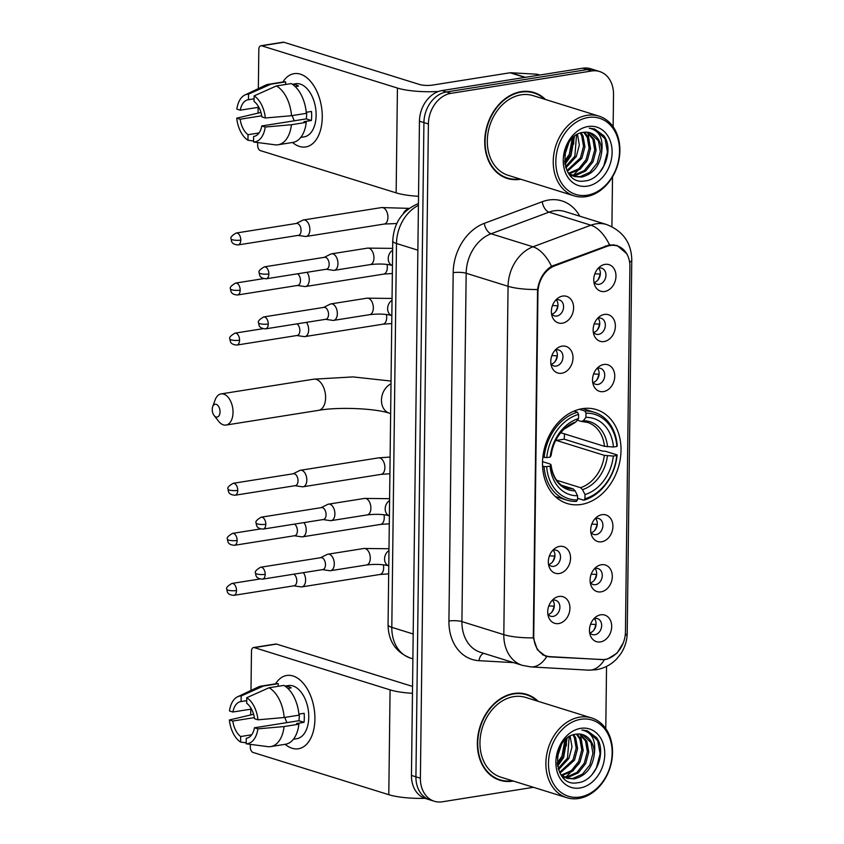 <?xml version="1.0" encoding="UTF-8"?>
<svg xmlns="http://www.w3.org/2000/svg" width="844" height="844" viewBox="0 0 844 844"><rect width="100%" height="100%" fill="white"/><g stroke="black" fill="none" stroke-linecap="round" stroke-linejoin="round"><path stroke-width="1.27" d="M582.349 408.675A49.174 38.159 107.3 0 0 543.283 453.966A49.174 38.159 107.3 0 0 567.157 503.509A49.174 38.159 107.3 0 0 581.178 504.459A49.174 38.159 107.3 0 0 620.256 459.157A49.174 38.159 107.3 0 0 596.381 409.614A49.174 38.159 107.3 0 0 582.349 408.675M561.714 373.259A13.915 10.803 -72.7 0 1 551.48 366.296A13.915 10.803 -72.7 0 1 557.061 348.372A13.915 10.803 -72.7 0 1 562.051 346.146A13.915 10.803 -72.7 0 1 572.992 357.94A13.915 10.803 -72.7 0 1 561.714 373.259M550.9 363.69A8.345 6.478 107.3 0 0 553.812 365.937A8.345 6.478 107.3 0 0 556.196 366.096A8.345 6.478 107.3 0 0 562.832 358.405A8.345 6.478 107.3 0 0 558.781 349.996A8.345 6.478 107.3 0 0 556.396 349.838A8.345 6.478 107.3 0 0 555.099 350.197M559.277 573.509A13.915 10.803 -72.7 0 1 549.033 566.546A13.915 10.803 -72.7 0 1 554.614 548.621A13.915 10.803 -72.7 0 1 559.604 546.395A13.915 10.803 -72.7 0 1 570.544 558.19A13.915 10.803 -72.7 0 1 559.277 573.509M548.452 563.929A8.345 6.478 107.3 0 0 551.375 566.187A8.345 6.478 107.3 0 0 553.748 566.345A8.345 6.478 107.3 0 0 560.384 558.654A8.345 6.478 107.3 0 0 556.333 550.235A8.345 6.478 107.3 0 0 553.949 550.077A8.345 6.478 107.3 0 0 552.651 550.436M558.665 623.568A13.915 10.803 -72.7 0 1 548.421 616.605A13.915 10.803 -72.7 0 1 554.002 598.681A13.915 10.803 -72.7 0 1 558.992 596.455A13.915 10.803 -72.7 0 1 569.932 608.25A13.915 10.803 -72.7 0 1 558.665 623.568M547.84 613.989A8.345 6.478 107.3 0 0 550.763 616.247A8.345 6.478 107.3 0 0 553.136 616.405A8.345 6.478 107.3 0 0 559.772 608.714A8.345 6.478 107.3 0 0 555.721 600.306A8.345 6.478 107.3 0 0 553.337 600.137A8.345 6.478 107.3 0 0 552.039 600.506M562.326 323.199A13.915 10.803 -72.7 0 1 552.092 316.236A13.915 10.803 -72.7 0 1 557.673 298.312A13.915 10.803 -72.7 0 1 562.663 296.086A13.915 10.803 -72.7 0 1 573.604 307.881A13.915 10.803 -72.7 0 1 562.326 323.199M551.512 313.62A8.345 6.478 107.3 0 0 554.424 315.878A8.345 6.478 107.3 0 0 556.808 316.036A8.345 6.478 107.3 0 0 563.444 308.345A8.345 6.478 107.3 0 0 559.393 299.936A8.345 6.478 107.3 0 0 557.008 299.768A8.345 6.478 107.3 0 0 555.711 300.137M604.093 341.546A13.915 10.803 -72.7 0 1 593.849 334.583A13.915 10.803 -72.7 0 1 599.43 316.658A13.915 10.803 -72.7 0 1 604.42 314.432A13.915 10.803 -72.7 0 1 615.36 326.227A13.915 10.803 -72.7 0 1 604.093 341.546M593.269 331.966A8.345 6.478 107.3 0 0 596.191 334.224A8.345 6.478 107.3 0 0 598.565 334.382A8.345 6.478 107.3 0 0 605.201 326.691A8.345 6.478 107.3 0 0 601.15 318.272A8.345 6.478 107.3 0 0 598.765 318.114A8.345 6.478 107.3 0 0 597.468 318.473M603.481 391.605A13.915 10.803 -72.7 0 1 593.237 384.642A13.915 10.803 -72.7 0 1 598.818 366.718A13.915 10.803 -72.7 0 1 603.808 364.492A13.915 10.803 -72.7 0 1 614.749 376.287A13.915 10.803 -72.7 0 1 603.481 391.605M592.657 382.026A8.345 6.478 107.3 0 0 595.579 384.284A8.345 6.478 107.3 0 0 597.953 384.442A8.345 6.478 107.3 0 0 604.589 376.751A8.345 6.478 107.3 0 0 600.538 368.343A8.345 6.478 107.3 0 0 598.153 368.174A8.345 6.478 107.3 0 0 596.856 368.543M601.645 541.785A13.915 10.803 -72.7 0 1 591.401 534.822A13.915 10.803 -72.7 0 1 596.982 516.908A13.915 10.803 -72.7 0 1 601.972 514.682A13.915 10.803 -72.7 0 1 612.913 526.466A13.915 10.803 -72.7 0 1 601.645 541.785M590.821 532.216A8.345 6.478 107.3 0 0 593.743 534.463A8.345 6.478 107.3 0 0 596.117 534.632A8.345 6.478 107.3 0 0 602.753 526.941A8.345 6.478 107.3 0 0 598.702 518.522A8.345 6.478 107.3 0 0 596.318 518.364A8.345 6.478 107.3 0 0 595.02 518.722M601.034 591.855A13.915 10.803 -72.7 0 1 590.789 584.892A13.915 10.803 -72.7 0 1 596.37 566.968A13.915 10.803 -72.7 0 1 601.361 564.741A13.915 10.803 -72.7 0 1 612.301 576.526A13.915 10.803 -72.7 0 1 601.034 591.855M590.209 582.276A8.345 6.478 107.3 0 0 593.132 584.533A8.345 6.478 107.3 0 0 595.505 584.692A8.345 6.478 107.3 0 0 602.141 577.001A8.345 6.478 107.3 0 0 598.09 568.582A8.345 6.478 107.3 0 0 595.706 568.423A8.345 6.478 107.3 0 0 594.408 568.782M600.422 641.915A13.915 10.803 -72.7 0 1 590.178 634.952A13.915 10.803 -72.7 0 1 595.759 617.027A13.915 10.803 -72.7 0 1 600.749 614.801A13.915 10.803 -72.7 0 1 611.689 626.596A13.915 10.803 -72.7 0 1 600.422 641.915M589.597 632.335A8.345 6.478 107.3 0 0 592.52 634.593A8.345 6.478 107.3 0 0 594.893 634.751A8.345 6.478 107.3 0 0 601.529 627.06A8.345 6.478 107.3 0 0 597.478 618.641A8.345 6.478 107.3 0 0 595.094 618.483A8.345 6.478 107.3 0 0 593.796 618.842M604.705 291.486A13.915 10.803 -72.7 0 1 594.461 284.523A13.915 10.803 -72.7 0 1 600.042 266.598A13.915 10.803 -72.7 0 1 605.032 264.372A13.915 10.803 -72.7 0 1 615.972 276.157A13.915 10.803 -72.7 0 1 604.705 291.486M593.881 281.907A8.345 6.478 107.3 0 0 596.803 284.164A8.345 6.478 107.3 0 0 599.177 284.322A8.345 6.478 107.3 0 0 605.813 276.632A8.345 6.478 107.3 0 0 601.761 268.213A8.345 6.478 107.3 0 0 599.377 268.054A8.345 6.478 107.3 0 0 598.079 268.413M606.741 246.437A25.046 19.444 -72.7 0 1 610.212 245.509A25.046 19.444 -72.7 0 1 617.365 245.994A25.046 19.444 -72.7 0 1 629.909 266.736L625.446 631.797A25.046 19.444 -72.7 0 1 601.688 659.554L549.982 656.643A25.046 19.444 -72.7 0 1 546.311 655.978A25.046 19.444 -72.7 0 1 533.756 635.237L537.944 292.478A25.046 19.444 -72.7 0 1 554.761 265.828L606.741 246.437L605.275 245.973M598.702 268.202A8.345 6.478 -72.7 0 1 599.884 276.378A8.345 6.478 -72.7 0 1 594.271 282.434M594.419 618.631A8.345 6.478 -72.7 0 1 595.6 626.807A8.345 6.478 -72.7 0 1 589.988 632.863M595.031 568.571A8.345 6.478 -72.7 0 1 596.212 576.747A8.345 6.478 -72.7 0 1 590.6 582.803M595.642 518.511A8.345 6.478 -72.7 0 1 596.824 526.688A8.345 6.478 -72.7 0 1 591.211 532.743M597.478 368.332A8.345 6.478 -72.7 0 1 598.66 376.498A8.345 6.478 -72.7 0 1 593.047 382.554M598.09 318.262A8.345 6.478 -72.7 0 1 599.272 326.438A8.345 6.478 -72.7 0 1 593.659 332.494M556.333 299.926A8.345 6.478 -72.7 0 1 557.515 308.092A8.345 6.478 -72.7 0 1 551.902 314.147M552.662 600.295A8.345 6.478 -72.7 0 1 553.843 608.461A8.345 6.478 -72.7 0 1 548.231 614.516M553.274 550.225A8.345 6.478 -72.7 0 1 554.455 558.401A8.345 6.478 -72.7 0 1 548.843 564.457M555.721 349.986A8.345 6.478 -72.7 0 1 556.903 358.151A8.345 6.478 -72.7 0 1 551.29 364.207M545.477 99.497A44.996 34.92 107.3 0 0 534.009 92.523A44.996 34.92 107.3 0 0 521.17 91.658A44.996 34.92 107.3 0 0 485.416 133.109A44.996 34.92 107.3 0 0 507.265 178.443A44.996 34.92 107.3 0 0 520.104 179.308A44.996 34.92 107.3 0 0 520.664 179.213M505.06 177.651A44.996 34.92 107.3 0 0 507.719 178.095M538.124 701.311A44.996 34.92 107.3 0 0 526.656 694.348A44.996 34.92 107.3 0 0 513.817 693.483A44.996 34.92 107.3 0 0 478.063 734.934A44.996 34.92 107.3 0 0 499.912 780.267A44.996 34.92 107.3 0 0 512.751 781.133A44.996 34.92 107.3 0 0 513.31 781.038M497.707 779.476A44.996 34.92 107.3 0 0 500.365 779.919M623.231 642.98L617.059 653.129L607.669 658.953L604.441 659.628L549.17 656.843L545.646 656.231L537.343 649.722L533.303 637.864L537.565 289.513C539.232 279.058 543.884 271.325 551.512 266.293L609.505 244.855L617.154 245.488L627.06 254.012M613.134 126.8L613.525 94.57A27.831 21.596 107.3 0 0 599.588 71.518L590.642 68.744A27.831 21.596 107.3 0 0 582.708 68.206L442.003 90.572A27.831 21.596 107.3 0 0 419.447 121.209L411.461 775.436L415.923 776.828A27.831 21.596 107.3 0 0 429.87 799.869A27.831 21.596 107.3 0 1 415.923 776.828L423.92 122.602L415.923 776.828L420.396 778.221A27.831 21.596 107.3 0 0 434.343 801.262A27.831 21.596 107.3 0 0 442.277 801.8L533.471 787.304M442.003 90.572L446.465 91.954A27.831 21.596 107.3 0 0 423.92 122.602A27.831 21.596 107.3 0 1 446.465 91.954L587.171 69.598L446.465 91.954L450.939 93.346A27.831 21.596 107.3 0 0 428.393 123.984L420.396 778.221M595.115 70.126A27.831 21.596 107.3 0 0 587.171 69.598A27.831 21.596 107.3 0 1 595.115 70.126M605.781 728.625L606.541 666.401M611.911 226.677L612.522 176.85M599.588 71.518A27.831 21.596 107.3 0 0 591.644 70.991L450.939 93.346M526.835 694.886A44.996 34.92 107.3 0 0 524.388 693.747M534.189 93.062A44.996 34.92 107.3 0 0 531.741 91.922M411.461 775.436A27.831 21.596 107.3 0 0 425.408 798.487L434.343 801.262M282.919 82.005A37.104 21.849 81 0 1 307.849 78.608A37.104 21.849 81 0 1 322.26 117.263A37.104 21.849 81 0 1 292.52 142.478A37.104 21.849 81 0 0 305.739 146.951A37.104 21.849 81 0 0 322.26 117.263A37.104 21.849 81 0 0 294.092 73.66A37.104 21.849 81 0 0 282.919 82.005M438.532 91.447A37.104 8.387 -179.3 0 1 397.429 88.05L261.672 45.798A4.642 2.732 -99 0 0 260.891 45.734A4.642 2.732 -99 0 0 258.823 49.437L258.348 88.62M418.529 196.304A37.104 8.387 -179.3 0 1 396.142 192.865L260.395 150.612A4.642 2.732 -99 0 1 257.652 145.231L257.684 142.541M258.053 112.906L258.116 107.357M260.891 45.734L283.109 42.2A4.642 2.732 81 0 1 283.89 42.263L419.637 84.516A9.273 2.099 0.7 0 0 432.634 85.075L510.071 72.774A4.642 3.598 -72.7 0 1 510.715 72.742L536.889 74.209A4.642 3.598 -72.7 0 1 537.565 74.335L539.78 75.021M258.823 107.241L240.276 110.184A18.557 10.919 81 0 1 248.125 99.75A18.557 10.919 81 0 1 248.452 99.708L254.076 98.811M276.41 85.94L254.107 95.889L254.044 101.449A18.557 10.919 81 0 1 261.914 116.926L265.343 117.991L291.528 115.702L306.34 113.339A30.616 18.03 81 0 0 291.222 83.588L276.41 85.94A30.616 18.03 81 0 1 291.528 115.702M306.245 112.294L311.489 111.461A26.902 15.836 81 0 1 311.668 116.05A26.902 15.836 81 0 1 311.373 120.502L303.967 121.673L306.235 122.38L291.423 124.733L265.238 127.033L261.798 125.956L306.235 118.898A18.557 10.919 -99 0 0 306.646 114.489A18.557 10.919 -99 0 0 306.583 112.241M292.341 84.273L295.695 83.735A26.902 15.836 81 0 1 316.12 115.354A26.902 15.836 81 0 1 304.135 136.876L300.781 137.414M306.235 122.38A30.616 18.03 81 0 1 292.868 142.425L278.056 144.778A30.616 18.03 81 0 1 275.682 144.894L253.548 142.003L253.611 136.443L254.276 136.338M291.423 124.733A30.616 18.03 81 0 1 278.056 144.778M260.944 112.442L236.731 118.16L240.16 119.226L261.735 115.797M254.107 95.889A24.117 14.2 81 0 1 265.343 117.991M265.238 127.033A24.117 14.2 81 0 1 253.548 142.003M259.055 132.951L248.03 134.702L247.967 140.262L253.559 141.001M247.967 140.262A24.117 14.2 81 0 1 236.731 118.16M261.798 125.956A18.557 10.919 81 0 1 253.949 136.401A18.557 10.919 81 0 1 253.611 136.443M248.03 134.702A18.557 10.919 81 0 1 240.16 119.226M295.221 86.605L298.576 86.067A26.902 15.836 81 0 0 292.995 84.326L292.541 84.4M240.276 110.184L236.837 109.119A24.117 14.2 81 0 1 244.918 94.982L265.491 85.233A30.616 18.03 81 0 1 268.445 84.305L283.257 81.952A30.616 18.03 81 0 1 285.631 81.847L270.818 84.2L248.526 94.148L248.452 99.708M285.599 84.474L285.631 81.847M268.445 84.305A30.616 18.03 81 0 1 270.818 84.2M244.918 94.982A24.117 14.2 81 0 1 248.526 94.148M294.345 120.787A18.557 10.919 81 0 1 292.235 115.586M306.235 118.898L311.373 120.502M587.202 195.207A39.89 30.954 107.3 0 0 619.517 151.287A39.89 30.954 107.3 0 0 588.152 117.495A39.89 30.954 107.3 0 0 555.837 161.404A39.89 30.954 107.3 0 0 587.202 195.207M586.063 196.663A41.746 32.399 107.3 0 0 619.232 158.208A41.746 32.399 107.3 0 0 598.966 116.134A41.746 32.399 107.3 0 0 587.055 115.333A41.746 32.399 107.3 0 0 553.886 153.798A41.746 32.399 107.3 0 0 574.152 195.861A41.746 32.399 107.3 0 0 586.063 196.663M598.966 116.134L533.049 95.625A41.746 32.399 107.3 0 0 521.138 94.823A41.746 32.399 107.3 0 0 487.959 133.278A41.746 32.399 107.3 0 0 508.236 175.341L574.152 195.861M544.528 99.191A44.532 34.562 107.3 0 0 533.872 92.967L529.399 91.574A44.532 34.562 107.3 0 0 529.082 91.479M533.872 92.967A44.532 34.562 107.3 0 0 521.17 92.112A44.532 34.562 107.3 0 0 485.785 133.13A44.532 34.562 107.3 0 0 507.402 178A44.532 34.562 107.3 0 0 519.714 178.917M584.565 132.223L588.648 137.772L590.526 148.523L587.435 160.075L580.092 169.275L569.31 173.737M583.742 132.318L587.245 137.34L589.123 148.09L586.042 159.643L578.699 168.842L568.708 173.22M587.688 132.286L594.229 139.513L596.107 150.264L593.026 161.816L585.683 171.015L575.924 175.362L571.863 175.425M571.124 175.32L569.932 175.088M586.928 132.202L592.836 139.081L594.714 149.831L591.623 161.373L584.28 170.583L574.521 174.93L571.209 175.056M570.46 174.993L569.774 174.898M601.698 152.004A23.189 17.998 107.3 0 0 590.072 132.803A23.189 17.998 107.3 0 0 583.457 132.36C558.411 134.629 558.95 185.817 584.639 180.943C602.69 179.951 614.685 150.116 603.924 135.8L594.609 128.953L589.249 128.183C599.293 130.398 603.439 138.342 601.698 152.004C599.968 165.751 593.237 174.117 581.505 177.103L574.574 176.554L568.16 172.725M589.903 132.751L598.417 140.811L600.295 151.572L597.214 163.114L589.872 172.313L580.113 176.67L573.878 176.322M574.574 176.554L569.278 174.286M567.822 144.757L564.847 153.587M573.392 137.34L570.681 154.853L564.647 162.934M572.232 138.479L569.278 154.42L564.478 161.309M577.496 134.354L579.343 145.084L576.262 156.594L565.828 167.872M576.526 134.924L574.869 156.161L565.48 166.806M581.157 132.835L583.056 136.032L584.934 146.793L581.854 158.334L567.337 171.321M580.271 133.109L581.664 135.599L583.542 146.35L580.45 157.902L566.946 170.562M588.046 126.526A30.616 23.759 107.3 0 0 563.243 160.233A30.616 23.759 107.3 0 0 587.308 186.165A30.616 23.759 107.3 0 0 612.111 152.469A30.616 23.759 107.3 0 0 588.046 126.526M502.623 176.512A44.532 34.562 107.3 0 0 502.94 176.607L507.402 178M594.587 128.953L605.064 138.796L607.448 151.909L603.798 165.983L599.388 172.841M587.983 132.909L590.473 149.24M586.601 161.637L573.519 175.035M572.053 175.731L570.955 176.164M573.825 136.95L573.709 144.029M574.437 136.433L570.977 155.771L564.91 164.475M568.75 143.09L564.562 155.634M212.224 409.445A6.499 3.819 -99 0 0 214.081 415.491A6.499 3.819 -99 0 0 218.005 416.757A6.499 3.819 -99 0 0 220.041 411.872A6.499 3.819 -99 0 0 217.119 404.793A6.499 3.819 -99 0 0 212.677 406.702A6.499 3.819 -99 0 0 212.224 409.445M212.677 406.702L215.157 399.877A15.772 9.284 81 0 1 221.065 393.905A15.772 9.284 81 0 1 233.028 412.442A15.772 9.284 81 0 1 226.013 425.059A15.772 9.284 81 0 1 218.554 421.209L214.081 415.491M546.659 466.648L544.053 466.542A46.019 35.712 107.3 0 0 566.978 500.154A46.019 35.712 107.3 0 0 576.399 501.399L577.539 499.922A44.162 34.266 107.3 0 1 546.659 466.648L550.088 466.11A39.89 30.954 107.3 0 0 577.591 495.744L575.112 490.828L573.15 488.876L561.766 485.332M542.544 461.657L550.056 463.989L550.932 464.78L550.088 466.11M556.502 438.964A34.33 26.639 -72.7 0 1 556.344 440.42L564.182 439.175A44.067 34.193 107.3 0 0 564.436 433.869M564.182 439.175L602.721 451.171L605.18 451.202L617.143 454.927L616.764 455.507A44.162 34.266 107.3 0 1 584.945 498.751L583.805 500.218A46.019 35.712 107.3 0 0 617.143 454.927M583.805 500.218L577.56 498.276M544.053 466.542L542.565 466.078M542.861 457.1L546.764 457.617A44.162 34.266 107.3 0 1 578.583 414.372L577.486 412.21A46.019 35.712 107.3 0 0 544.158 457.501M577.486 412.21L573.952 411.112M584.945 498.751L584.997 494.563A39.89 30.954 107.3 0 0 613.335 456.055L616.764 455.507M577.591 495.744L577.539 499.922M578.583 414.372L578.53 418.561A39.89 30.954 107.3 0 0 550.193 457.068L546.764 457.617M613.335 456.055L604.346 455.359L556.344 440.42M556.607 480.247L580.556 487.695L582.518 489.647L584.997 494.563M573.962 422.622L575.946 421.905L578.53 418.561M550.193 457.068L551.069 455.496M573.15 488.876A34.33 26.639 107.3 0 1 567.052 487.937C562.009 486.693 553.221 480.996 550.984 464.611L550.932 464.78A35.68 27.694 107.3 0 0 575.112 490.828M579.311 409.298L584.892 411.039L585.989 413.201A44.162 34.266 107.3 0 1 616.88 446.476L617.249 445.885A46.019 35.712 107.3 0 0 594.324 412.283A46.019 35.712 107.3 0 0 584.892 411.039M616.88 446.476L613.451 447.014A39.89 30.954 107.3 0 0 585.936 417.379L585.989 413.201M560.764 432.729L604.462 446.328L613.451 447.014M585.936 417.379L583.352 420.723L581.368 421.441L577.285 420.175M604.462 446.328A34.33 26.639 107.3 0 0 587.456 422.39L581.368 421.441M597.847 280.06A13.915 10.803 107.3 0 0 600.073 274.036L594.798 273.825M298.069 235.392L305.254 236.457A8.345 4.916 -99 0 0 306.161 236.457A8.345 4.916 -99 0 0 309.875 229.779A8.345 4.916 -99 0 0 304.948 220.084A8.345 4.916 -99 0 0 303.545 219.968A8.345 4.916 -99 0 0 302.679 220.242L296.181 223.481M240.793 240.097A6.035 3.555 -99 0 1 238.113 244.929L298.396 235.349A6.035 3.555 -99 0 0 301.076 230.517A6.035 3.555 -99 0 0 297.521 223.512A6.035 3.555 -99 0 0 296.497 223.438L236.214 233.018C231.794 235.603 230.095 237.565 231.129 238.894A6.035 1.361 -179.3 0 0 232.353 239.738A6.035 1.361 0.7 0 0 240.793 240.097A6.035 3.555 -99 0 0 236.214 233.018M597.985 268.529L598.976 268.571M597.236 330.131A13.915 10.803 107.3 0 0 599.462 324.096L594.187 323.885M297.457 285.462L304.642 286.517A8.345 4.916 -99 0 0 305.549 286.517A8.345 4.916 -99 0 0 309.263 279.839A8.345 4.916 -99 0 0 307.058 272.296M240.181 290.157A6.035 3.555 -99 0 0 235.603 283.078C231.182 285.662 229.484 287.625 230.528 288.954A6.035 1.361 -179.3 0 0 231.741 289.798A6.035 1.361 0.7 0 0 240.181 290.157A6.035 3.555 -99 0 1 237.502 294.989L297.784 285.409A6.035 3.555 -99 0 0 300.464 280.577A6.035 3.555 -99 0 0 297.457 273.815M597.373 318.589L598.364 318.631M596.624 380.19A13.915 10.803 107.3 0 0 598.85 374.166L593.575 373.955M296.845 335.522L304.03 336.587A8.345 4.916 -99 0 0 304.937 336.577A8.345 4.916 -99 0 0 308.661 329.898A8.345 4.916 -99 0 0 306.446 322.355M239.569 340.227A6.035 3.555 -99 0 0 234.991 333.137C230.57 335.733 228.872 337.684 229.916 339.014A6.035 1.361 -179.3 0 0 231.129 339.858A6.035 1.361 0.7 0 0 239.569 340.227A6.035 3.555 -99 0 1 236.89 345.048L297.172 335.469A6.035 3.555 -99 0 0 299.852 330.637A6.035 3.555 -99 0 0 296.845 323.874M596.761 368.649L597.752 368.691M594.788 530.37A13.915 10.803 107.3 0 0 597.014 524.346L591.739 524.135M295.01 485.701L302.194 486.766A8.345 4.916 -99 0 0 303.101 486.766A8.345 4.916 -99 0 0 306.826 480.088A8.345 4.916 -99 0 0 301.888 470.382A8.345 4.916 -99 0 0 300.485 470.277A8.345 4.916 -99 0 0 299.62 470.551L293.121 473.79M237.734 490.406A6.035 3.555 -99 0 1 235.054 495.228L295.337 485.648A6.035 3.555 -99 0 0 298.016 480.827A6.035 3.555 -99 0 0 294.461 473.822A6.035 3.555 -99 0 0 293.438 473.737L233.155 483.317C228.735 485.912 227.036 487.874 228.08 489.203A6.035 1.361 -179.3 0 0 229.294 490.037A6.035 1.361 0.7 0 0 237.734 490.406A6.035 3.555 -99 0 0 233.155 483.317M594.925 518.838L595.917 518.881M594.176 580.429A13.915 10.803 107.3 0 0 596.402 574.405L591.127 574.194M294.398 535.761L301.582 536.826A8.345 4.916 -99 0 0 302.49 536.826A8.345 4.916 -99 0 0 306.214 530.148A8.345 4.916 -99 0 0 303.998 522.605M237.122 540.466A6.035 3.555 -99 0 0 232.543 533.387C228.123 535.972 226.424 537.934 227.469 539.263A6.035 1.361 -179.3 0 0 228.682 540.107A6.035 1.361 0.7 0 0 237.122 540.466A6.035 3.555 -99 0 1 234.442 545.298L294.725 535.708A6.035 3.555 -99 0 0 297.404 530.887A6.035 3.555 -99 0 0 294.398 524.124M594.313 568.898L595.305 568.94M593.564 630.5A13.915 10.803 107.3 0 0 595.79 624.465L590.515 624.254M293.786 585.831L300.97 586.886A8.345 4.916 -99 0 0 301.878 586.886A8.345 4.916 -99 0 0 305.602 580.208A8.345 4.916 -99 0 0 303.386 572.665M236.51 590.526A6.035 3.555 -99 0 0 231.931 583.447C227.511 586.031 225.812 587.994 226.857 589.323A6.035 1.361 -179.3 0 0 228.07 590.167A6.035 1.361 0.7 0 0 236.51 590.526A6.035 3.555 -99 0 1 233.83 595.358L294.113 585.778A6.035 3.555 -99 0 0 296.793 580.946A6.035 3.555 -99 0 0 293.786 574.184M593.701 618.958L594.703 619M555.479 311.784A13.915 10.803 107.3 0 0 557.705 305.76L552.419 305.549M326.143 269.257L333.327 270.323A8.345 4.916 -99 0 0 334.235 270.323A8.345 4.916 -99 0 0 337.948 263.644A8.345 4.916 -99 0 0 333.021 253.938A8.345 4.916 -99 0 0 331.618 253.833A8.345 4.916 -99 0 0 330.753 254.107L324.254 257.346M268.867 273.962A6.035 3.555 -99 0 1 266.187 278.784L326.47 269.204A6.035 3.555 -99 0 0 329.149 264.383A6.035 3.555 -99 0 0 325.594 257.378A6.035 3.555 -99 0 0 324.571 257.293L264.288 266.873C259.868 269.468 258.169 271.43 259.203 272.76A6.035 1.361 -179.3 0 0 260.427 273.593A6.035 1.361 0.7 0 0 268.867 273.962A6.035 3.555 -99 0 0 264.288 266.873M555.616 300.242L556.607 300.285M554.867 361.844A13.915 10.803 107.3 0 0 557.093 355.82L551.807 355.609M325.531 319.317L332.715 320.382A8.345 4.916 -99 0 0 333.623 320.382A8.345 4.916 -99 0 0 337.336 313.704A8.345 4.916 -99 0 0 332.409 304.009A8.345 4.916 -99 0 0 331.006 303.893A8.345 4.916 -99 0 0 330.141 304.167L323.642 307.406M268.255 324.022A6.035 3.555 -99 0 1 265.575 328.854L325.858 319.275A6.035 3.555 -99 0 0 328.538 314.443A6.035 3.555 -99 0 0 324.982 307.438A6.035 3.555 -99 0 0 323.959 307.364L263.676 316.943C259.256 319.528 257.557 321.49 258.602 322.819A6.035 1.361 -179.3 0 0 259.815 323.663A6.035 1.361 0.7 0 0 268.255 324.022A6.035 3.555 -99 0 0 263.676 316.943M555.004 350.302L555.996 350.344M552.419 562.083A13.915 10.803 107.3 0 0 554.645 556.059L549.37 555.848M323.083 519.566L330.268 520.632A8.345 4.916 -99 0 0 331.175 520.632A8.345 4.916 -99 0 0 334.899 513.943A8.345 4.916 -99 0 0 329.962 504.248A8.345 4.916 -99 0 0 328.559 504.142A8.345 4.916 -99 0 0 327.694 504.417L321.195 507.655M265.807 524.272A6.035 3.555 -99 0 1 263.128 529.093L323.41 519.514A6.035 3.555 -99 0 0 326.09 514.692A6.035 3.555 -99 0 0 322.535 507.687A6.035 3.555 -99 0 0 321.511 507.603L261.229 517.182C256.808 519.777 255.11 521.74 256.154 523.069A6.035 1.361 -179.3 0 0 257.367 523.902A6.035 1.361 0.7 0 0 265.807 524.272A6.035 3.555 -99 0 0 261.229 517.182M552.556 550.552L553.548 550.594M551.807 612.153A13.915 10.803 107.3 0 0 554.033 606.129L548.758 605.918M322.471 569.626L329.656 570.692A8.345 4.916 -99 0 0 330.563 570.692A8.345 4.916 -99 0 0 334.287 564.014A8.345 4.916 -99 0 0 329.35 554.308A8.345 4.916 -99 0 0 327.947 554.202A8.345 4.916 -99 0 0 327.082 554.476L320.583 557.715M265.195 574.331A6.035 3.555 -99 0 1 262.516 579.153L322.798 569.573A6.035 3.555 -99 0 0 325.478 564.752A6.035 3.555 -99 0 0 321.923 557.747A6.035 3.555 -99 0 0 320.899 557.662L260.617 567.242C256.196 569.837 254.498 571.799 255.542 573.129A6.035 1.361 -179.3 0 0 256.755 573.962A6.035 1.361 0.7 0 0 265.195 574.331A6.035 3.555 -99 0 0 260.617 567.242M551.944 600.611L552.936 600.654M275.566 683.83A37.104 21.849 81 0 1 300.496 680.433A37.104 21.849 81 0 1 314.907 719.088A37.104 21.849 81 0 1 285.177 744.303A37.104 21.849 81 0 0 298.386 748.776A37.104 21.849 81 0 0 314.907 719.088A37.104 21.849 81 0 0 286.738 675.485A37.104 21.849 81 0 0 275.566 683.83M412.463 693.304A37.104 8.387 -179.3 0 1 390.076 689.864L254.318 647.612A4.642 2.732 -99 0 0 253.538 647.548A4.642 2.732 -99 0 0 251.47 651.262L250.995 690.434M424.891 798.318A37.104 8.387 -179.3 0 1 388.789 794.689L253.042 752.437A4.642 2.732 -99 0 1 250.299 747.045L250.33 744.366M250.7 714.72L250.763 709.171M253.538 647.548L275.756 644.025A4.642 2.732 81 0 1 276.537 644.088L412.283 686.341A9.273 2.099 0.7 0 0 412.547 686.415M251.47 709.065L232.923 712.009A18.557 10.919 81 0 1 240.772 701.575A18.557 10.919 81 0 1 241.11 701.533L246.722 700.636M269.057 687.754L246.754 697.714L246.691 703.263A18.557 10.919 81 0 1 254.561 718.75L257.99 719.816L284.175 717.516L298.987 715.163A30.616 18.03 81 0 0 283.869 685.402L269.057 687.754A30.616 18.03 81 0 1 284.175 717.516M298.892 714.119L304.135 713.285A26.902 15.836 81 0 1 304.315 717.875A26.902 15.836 81 0 1 304.019 722.316L296.613 723.498L298.882 724.205L284.069 726.557L257.884 728.847L254.445 727.781L298.882 720.723A18.557 10.919 -99 0 0 299.293 716.313A18.557 10.919 -99 0 0 299.23 714.066M284.987 686.088L288.342 685.56A26.902 15.836 81 0 1 308.767 717.168A26.902 15.836 81 0 1 296.782 738.7L293.427 739.228M298.882 724.205A30.616 18.03 81 0 1 285.515 744.25L270.702 746.602A30.616 18.03 81 0 1 268.339 746.708L246.195 743.817L246.269 738.268L246.923 738.162M284.069 726.557A30.616 18.03 81 0 1 270.702 746.602M253.59 714.267L229.378 719.974L232.807 721.05L254.382 717.622M246.754 697.714A24.117 14.2 81 0 1 257.99 719.816M257.884 728.847A24.117 14.2 81 0 1 246.195 743.817M251.702 734.776L240.677 736.527L240.614 742.087L246.205 742.815M240.614 742.087A24.117 14.2 81 0 1 229.378 719.974M254.445 727.781A18.557 10.919 81 0 1 246.596 738.226A18.557 10.919 81 0 1 246.269 738.268M240.677 736.527A18.557 10.919 81 0 1 232.807 721.05M287.867 688.43L291.222 687.892A26.902 15.836 81 0 0 285.641 686.151L285.188 686.225M232.923 712.009L229.484 710.943A24.117 14.2 81 0 1 237.565 696.796L258.137 687.048A30.616 18.03 81 0 1 261.091 686.13L275.904 683.777A30.616 18.03 81 0 1 278.277 683.672L263.465 686.024L241.173 695.973L241.11 701.533M278.246 686.299L278.277 683.672M261.091 686.13A30.616 18.03 81 0 1 263.465 686.024M237.565 696.796A24.117 14.2 81 0 1 241.173 695.973M286.992 722.612A18.557 10.919 81 0 1 284.882 717.411M298.882 720.723L304.019 722.316M579.849 797.031A39.89 30.954 107.3 0 0 612.164 753.112A39.89 30.954 107.3 0 0 580.799 719.31A39.89 30.954 107.3 0 0 548.484 763.229A39.89 30.954 107.3 0 0 579.849 797.031M578.71 798.487A41.746 32.399 107.3 0 0 611.879 760.022A41.746 32.399 107.3 0 0 591.612 717.959A41.746 32.399 107.3 0 0 579.701 717.157A41.746 32.399 107.3 0 0 546.532 755.623A41.746 32.399 107.3 0 0 566.799 797.685A41.746 32.399 107.3 0 0 578.71 798.487M591.612 717.959L525.696 697.439A41.746 32.399 107.3 0 0 513.785 696.638A41.746 32.399 107.3 0 0 480.605 735.103A41.746 32.399 107.3 0 0 500.882 777.166L566.799 797.685M537.174 701.016A44.532 34.562 107.3 0 0 526.519 694.791L522.046 693.399A44.532 34.562 107.3 0 0 521.729 693.304M526.519 694.791A44.532 34.562 107.3 0 0 513.817 693.926A44.532 34.562 107.3 0 0 478.432 734.955A44.532 34.562 107.3 0 0 500.049 779.824A44.532 34.562 107.3 0 0 512.361 780.742M577.212 734.048L581.294 739.597L583.172 750.348L580.081 761.9L572.738 771.099L561.956 775.562M576.389 734.132L579.891 739.154L581.769 749.915L578.689 761.457L571.346 770.656L561.355 775.045M580.334 734.111L586.875 741.327L588.753 752.088L585.673 763.63L578.33 772.83L568.571 777.187L564.509 777.25M563.771 777.145L562.579 776.902M579.575 734.027L585.483 740.895L587.361 751.656L584.27 763.198L576.927 772.397L567.168 776.754L563.855 776.881M563.106 776.807L562.42 776.723M594.345 753.829A23.189 17.998 107.3 0 0 582.719 734.628A23.189 17.998 107.3 0 0 576.104 734.174C551.058 736.453 551.596 787.642 577.296 782.768C595.336 781.776 607.332 751.941 596.571 737.614L587.255 730.777L581.896 730.007C591.939 732.223 596.086 740.167 594.345 753.829C592.615 767.576 585.884 775.942 574.152 778.928L567.221 778.379L560.806 774.539M582.55 734.575L591.064 742.636L592.942 753.397L589.861 764.938L582.518 774.138L572.759 778.495L566.524 778.147M567.221 778.379L561.925 776.111M560.469 746.581L557.494 755.412M566.039 739.165L563.328 756.678L557.293 764.759M564.879 740.304L561.925 756.245L557.124 763.134M570.143 736.168L571.989 746.908L568.909 758.418L558.475 769.696M569.173 736.749L567.516 757.986L558.127 768.631M573.804 734.649L575.703 737.856L577.581 748.607L574.5 760.159L559.983 773.146M572.918 734.934L574.31 737.424L576.188 748.174L573.097 759.727L559.593 772.387M580.693 728.351A30.616 23.759 107.3 0 0 555.89 762.058A30.616 23.759 107.3 0 0 579.955 787.99A30.616 23.759 107.3 0 0 604.758 754.283A30.616 23.759 107.3 0 0 580.693 728.351M495.27 778.326A44.532 34.562 107.3 0 0 495.586 778.432L500.049 779.824M587.234 730.777L597.71 740.621L600.095 753.734L596.444 767.808L592.034 774.655M580.63 734.734L583.12 751.065M579.248 763.461L566.166 776.86M564.699 777.546L563.602 777.989M566.472 738.774L566.356 745.853M567.084 738.247L563.623 757.596L557.557 766.299M561.397 744.914L557.209 757.458M537.944 292.478L537.396 292.309M554.761 265.828L553.316 265.375M533.756 635.237L533.208 635.068M513.595 662.624L478.981 660.673A46.388 35.997 -72.7 0 1 448.924 621.036L453.175 272.696A9.273 2.099 0.7 0 1 466.173 273.256L508.067 286.295A37.104 28.802 -72.7 0 1 532.986 246.807L590.905 225.2A37.104 28.802 -72.7 0 1 596.054 223.839A37.104 28.802 -72.7 0 1 606.636 224.546L564.741 211.506A37.104 28.802 107.3 0 0 554.149 210.8A37.104 28.802 107.3 0 0 549.001 212.16L491.081 233.767A37.104 28.802 107.3 0 0 466.173 273.256L461.921 621.606A37.104 28.802 107.3 0 0 480.51 652.328L522.415 665.367A37.104 28.802 -72.7 0 1 503.815 634.646L508.067 286.295A32.473 7.343 0.7 0 0 537.565 289.513M609.505 244.855A32.473 17.555 69.5 0 0 590.905 225.2L549.001 212.16A9.273 5.011 -110.5 0 1 542.238 201.727A46.388 35.997 -72.7 0 1 579.775 216.191M625.182 635.511A32.473 7.343 0.7 0 0 627.219 632.989L631.776 259.794A32.473 7.343 -179.3 0 1 629.635 262.368M533.303 637.864A32.473 7.343 -179.3 0 1 503.815 634.646L461.921 621.606A9.273 2.099 0.7 0 0 448.924 621.036M546.743 656.516A32.473 20.098 93.2 0 1 530.908 666.908L522.415 665.367M453.175 272.696A46.388 35.997 -72.7 0 1 484.319 223.333A9.273 5.011 -110.5 0 0 491.081 233.767L532.986 246.807A32.473 17.555 69.5 0 1 551.512 266.293M604.441 659.628A32.473 20.098 93.2 0 1 588.521 670.157L530.908 666.908M484.319 223.333L542.238 201.727M591.644 70.991L582.708 68.206M428.393 123.984L419.447 121.209M483.739 653.33A9.273 5.739 -86.8 0 0 478.981 660.673M549.17 656.843L547.176 656.221M600.875 659.755L599.915 659.459M418.424 205.335A37.104 28.802 107.3 0 0 396.49 243.515L417.875 250.172M388.061 624.75A18.557 4.188 0.7 0 0 391.806 627.335A37.104 28.802 107.3 0 0 410.395 658.056C395.773 652.19 388.335 641.092 388.061 624.75L392.755 240.941A18.557 4.188 0.7 0 0 396.49 243.515L391.806 627.335L413.18 633.992M392.755 240.941C393.726 223.343 401.902 211.042 417.274 204.037A18.557 10.033 69.5 0 1 418.445 203.742M396.142 192.865L397.429 88.05M524.915 77.395L510.071 72.774M283.89 42.263L261.672 45.798M510.715 72.742L525.411 77.31M539.59 75.053L536.889 74.209M390.645 413.592L389.369 413.201C375.791 408.496 339.098 406.681 318.578 410.342A15.772 9.284 -99 0 0 325.605 397.724A15.772 9.284 -99 0 0 313.63 379.199L221.065 393.905M389.369 413.201A15.772 12.238 -72.7 0 1 381.467 400.14A15.772 12.238 -72.7 0 1 391.004 383.809M582.518 489.647A35.68 27.694 107.3 0 0 607.416 455.802M575.946 421.905A35.68 27.694 107.3 0 0 551.048 455.749M580.556 487.695A34.33 26.639 107.3 0 0 604.346 455.359M607.532 446.771A35.68 27.694 107.3 0 0 583.352 420.723M396.786 223.523L384.22 224.05A8.345 4.916 -99 0 0 387.934 217.372A8.345 4.916 -99 0 0 387.934 216.855A8.345 4.916 -99 0 0 381.593 207.561L409.213 208.373M403.115 213.891A8.345 6.478 -72.7 0 1 408.496 208.901M392.354 273.498L383.609 274.11A8.345 4.916 -99 0 0 387.322 267.432A8.345 4.916 -99 0 0 387.322 266.915A8.345 4.916 -99 0 0 387.027 264.425M391.743 323.558L382.997 324.18A8.345 4.916 -99 0 0 386.71 317.492A8.345 4.916 -99 0 0 386.71 316.985A8.345 4.916 -99 0 0 386.415 314.485M389.907 473.737L381.161 474.36A8.345 4.916 -99 0 0 384.875 467.681A8.345 4.916 -99 0 0 384.875 467.165A8.345 4.916 -99 0 0 378.534 457.87L390.107 457.047M389.295 523.808L380.549 524.419A8.345 4.916 -99 0 0 384.263 517.741A8.345 4.916 -99 0 0 384.263 517.224A8.345 4.916 -99 0 0 383.967 514.734M388.683 573.867L379.937 574.479A8.345 4.916 -99 0 0 383.651 567.801A8.345 4.916 -99 0 0 383.651 567.284A8.345 4.916 -99 0 0 383.355 564.794M334.235 270.323L370.231 264.605A8.345 4.916 -99 0 0 373.945 257.916A8.345 4.916 -99 0 0 373.945 257.409A8.345 4.916 -99 0 0 367.604 248.115L392.66 248.379M392.449 265.459L392.418 265.449A8.345 6.478 -72.7 0 1 388.251 258.021A8.345 6.478 -72.7 0 1 392.639 250.246M333.623 320.382L369.619 314.664A8.345 4.916 -99 0 0 373.333 307.986A8.345 4.916 -99 0 0 373.333 307.469A8.345 4.916 -99 0 0 366.992 298.175L392.049 298.449M369.619 314.664C378.27 313.683 385.666 313.968 391.806 315.508L391.806 315.508A8.345 6.478 -72.7 0 1 387.639 308.092A8.345 6.478 -72.7 0 1 392.027 300.306M331.175 520.632L367.172 514.914A8.345 4.916 -99 0 0 370.885 508.225A8.345 4.916 -99 0 0 370.885 507.719A8.345 4.916 -99 0 0 364.545 498.414L389.601 498.688M389.39 515.768L389.358 515.758A8.345 6.478 -72.7 0 1 385.202 508.331A8.345 6.478 -72.7 0 1 389.58 500.555M330.563 570.692L366.56 564.974A8.345 4.916 -99 0 0 370.273 558.285A8.345 4.916 -99 0 0 370.273 557.779A8.345 4.916 -99 0 0 363.933 548.473L388.989 548.748M388.778 565.828L388.746 565.818A8.345 6.478 -72.7 0 1 384.59 558.39A8.345 6.478 -72.7 0 1 388.968 550.615M388.789 794.689L390.076 689.864M276.537 644.088L254.318 647.612M546.311 655.978L542.544 654.807M617.365 245.994L613.388 244.76M588.521 670.157L596.096 669.767C604.241 668.353 611.109 664.713 616.711 658.869L620.646 653.994C624.887 647.633 627.081 640.638 627.219 632.989M631.776 259.794C631.301 242.692 622.925 230.95 606.636 224.546M410.395 658.056L412.885 658.826M417.274 204.037L418.445 203.604M391.036 381.055L352.971 376.909L313.63 379.199M318.578 410.342L226.013 425.059M555.257 496.504L566.978 500.154M551.09 455.623C552.588 444.82 556.956 435.979 564.203 429.1L574.975 422.622M582.603 408.633L594.324 412.283M384.22 224.05L306.161 236.457M381.593 207.561L303.545 219.968M238.113 244.929C231.309 244.443 231.478 241.131 231.129 238.894M383.609 274.11L305.549 286.517M235.603 283.078L263.581 278.625M237.502 294.989C230.697 294.503 230.866 291.191 230.528 288.954M382.997 324.18L304.937 336.577M234.991 333.137L262.969 328.696M236.89 345.048C230.085 344.563 230.254 341.25 229.916 339.014M381.161 474.36L303.101 486.766M378.534 457.87L300.485 470.277M235.054 495.228C228.249 494.742 228.418 491.44 228.08 489.203M380.549 524.419L302.49 536.826M232.543 533.387L260.522 528.935M234.442 545.298C227.637 544.813 227.806 541.5 227.469 539.263M379.937 574.479L301.878 586.886M231.931 583.447L259.91 578.995M233.83 595.358C227.025 594.872 227.194 591.56 226.857 589.323M370.231 264.605C378.882 263.623 386.278 263.898 392.418 265.449M367.604 248.115L331.618 253.833M266.187 278.784C259.382 278.298 259.551 274.996 259.203 272.76M366.992 298.175L331.006 303.893M265.575 328.854C258.77 328.369 258.939 325.056 258.602 322.819M367.172 514.914C375.823 513.922 383.218 514.207 389.358 515.758M364.545 498.414L328.559 504.142M263.128 529.093C256.323 528.608 256.492 525.306 256.154 523.069M366.56 564.974C375.211 563.992 382.606 564.267 388.746 565.818M363.933 548.473L327.947 554.202M262.516 579.153C255.711 578.668 255.88 575.365 255.542 573.129"/></g></svg>
